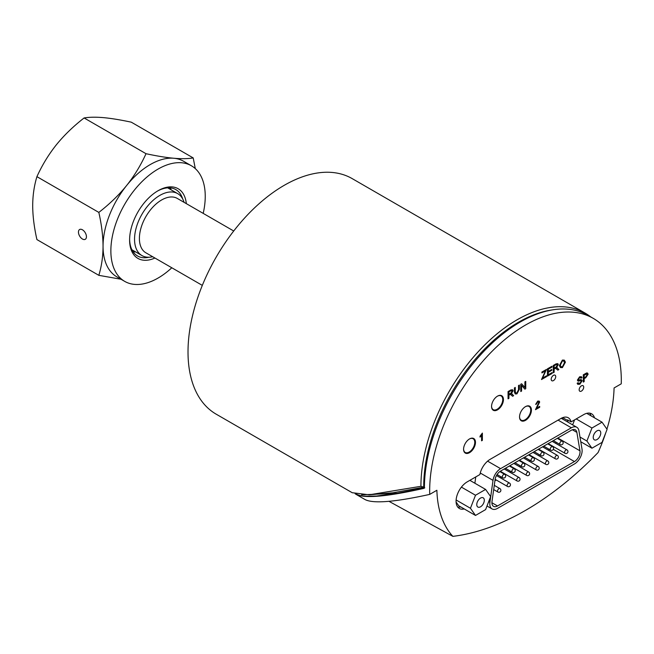 <?xml version="1.0" encoding="UTF-8"?>
<svg xmlns="http://www.w3.org/2000/svg" width="654" height="654" viewBox="0 0 654 654"><rect width="100%" height="100%" fill="white"/><g stroke="black" fill="none" stroke-linecap="round" stroke-linejoin="round"><path stroke-width="0.98" d="M78.447 232.096A5.649 3.262 60 0 1 79.616 229.513A5.649 3.262 60 0 1 85.265 232.775A5.649 3.262 60 0 1 85.265 239.307A5.649 3.262 60 0 1 80.916 237.786A5.649 3.262 60 0 1 78.447 232.096M203.198 213.376A66.733 38.529 120 0 0 191.418 165.781L183.602 161.268A66.733 38.529 120 0 0 173.833 158.252A66.733 38.529 120 0 0 126.647 185.491C134.291 175.901 140.749 165.307 146.022 153.706L84.104 117.957C89.377 117.082 95.836 116.976 103.479 117.638C111.213 118.349 120.483 119.862 131.291 122.175L193.208 157.925L195.293 168.609M146.022 153.706C156.829 156.028 166.1 157.54 173.833 158.252C181.477 158.914 187.943 158.808 193.208 157.925M191.418 165.781A66.733 38.529 120 0 0 124.685 204.31A66.733 38.529 120 0 0 124.685 281.367A66.733 38.529 120 0 0 158.055 278.064A66.733 38.529 120 0 0 171.798 267.772M121.031 279.258L98.836 275.334C101.599 266.211 103.005 256.531 103.046 246.305C103.005 236.029 101.599 224.731 98.836 212.411C109.643 204.007 118.914 195.039 126.647 185.491A66.733 38.529 120 0 0 103.046 246.305A66.733 38.529 120 0 0 116.87 276.855L124.685 281.367M154.924 258.028A40.229 23.225 -60 0 1 129.606 239.993A40.229 23.225 -60 0 1 158.055 190.731A40.229 23.225 -60 0 1 186.325 203.631M182.67 198.89A38.316 22.122 120 0 0 175.852 189.611A38.316 22.122 120 0 0 157.369 191.132M129.615 239.201A38.316 22.122 120 0 0 137.544 255.976A38.316 22.122 120 0 0 148.989 257.235M171.266 189.913A38.316 22.122 120 0 0 170.073 187.862M133.138 251.831A38.316 22.122 120 0 0 135.509 251.847M84.104 117.957C73.297 126.361 64.027 135.337 56.293 144.877C48.649 154.475 42.183 165.07 36.918 176.662L98.836 212.411M36.918 176.662C34.147 185.785 32.741 195.456 32.7 205.691C32.741 215.967 34.147 227.265 36.918 239.585L98.836 275.334M152.676 256.728A35.757 20.642 -60 0 1 141.951 255.567A35.757 20.642 -60 0 1 141.951 214.275A35.757 20.642 -60 0 1 177.708 193.633A35.757 20.642 -60 0 1 184.076 202.339M202.323 285.389L145.907 252.82A31.408 18.132 -60 0 1 139.4 238.448A31.408 18.132 -60 0 1 153.11 206.844A31.408 18.132 -60 0 1 177.308 198.432L233.723 231.001M355.449 493.974L356.021 494.342C364.638 498.634 387.282 496.639 423.972 488.35L424.413 487.614L423.71 487.132A134.029 77.385 -60 0 1 423.71 486.633L423.718 486.551A134.029 77.385 -60 0 1 551.886 309.971M590.636 316.855A135.999 78.521 120 0 0 585.093 313.078A135.999 78.521 120 0 0 480.314 349.481A135.999 78.521 120 0 0 420.923 486.306L369.232 494.8L392.972 492.789L423.261 487.287A1.488 0.85 -120.1 0 0 423.416 487.23A1.488 0.85 -120.1 0 0 423.473 487.181L424.413 487.598L424.225 488.203M419.198 488.097L423.465 487.189M579.158 389.776A3.213 1.856 -60 0 1 580.564 386.539A3.213 1.856 -60 0 1 583.041 385.68A3.213 1.856 -60 0 1 583.041 389.392A3.213 1.856 -60 0 1 579.828 391.247A3.213 1.856 -60 0 1 579.158 389.776M605.71 432.932A125.372 72.381 -60 0 1 598.083 452.535A279.422 161.325 -60 0 1 452.879 536.362A125.372 72.381 -60 0 1 436.88 490.263L429.711 494.399A135.509 78.235 -60 0 1 487.459 356.103A135.509 78.235 -60 0 1 593.235 318.351A135.509 78.235 -60 0 1 621.3 380.383A135.509 78.235 -60 0 1 621.251 383.816L614.081 387.953A125.372 72.381 -60 0 1 606.92 429.13M578.275 381.159L577.384 380.097L579.607 376.802L581.414 376.72L582.011 377.628L581.21 378.159L579.673 377.652L578.218 379.582L578.463 380.088L581.128 379.533L582.199 380.693L579.869 384.209L577.793 384.323L577.147 383.285L577.932 382.753L578.406 383.44M578.389 383.432L579.796 383.35L581.365 381.217L580.621 380.62M577.964 381.069L577.417 380.113L579.64 376.827L581.414 376.72M581.177 378.143L580.826 377.562L581.177 378.143M578.185 379.565L578.43 380.072L581.095 379.516M481.597 440.829L481.597 435.139L480.052 437.109L480.052 436.243L482.374 433.087L482.374 440.379L481.565 440.804L481.565 435.196M480.052 437.109L480.02 436.226L482.374 433.087M557.813 370.148L555.581 368.243L555.115 368.48L554.151 369.036L554.151 372.265L553.276 372.731L553.276 365.463L556.072 363.845L557.813 363.657L558.344 364.556L556.579 367.556L558.859 369.551L557.813 370.148L555.54 368.227M556.546 367.54L557.764 368.202M541.553 379.541L545.444 370.883L541.921 372.919L541.921 372.061L546.433 369.453L542.518 378.126L546.531 375.805L546.531 376.663L541.52 379.516L545.403 370.867M541.921 372.919L541.888 372.036L546.433 369.453M542.542 378.069L546.531 375.805M515.851 393.079L516.832 393.029L518.524 389.719L518.524 385.525L519.399 385.059L519.399 389.261L516.938 393.872L515.238 393.953L514.412 392.098L514.412 387.904L515.278 387.438L515.278 391.632L515.867 393.087L516.864 393.046L518.565 389.735L518.565 385.541L519.399 385.059M508.093 398.858L508.093 391.591L510.888 389.98L512.605 389.776L513.128 390.667L511.354 393.667L513.635 395.662L512.597 396.259L510.357 394.354L509.891 394.591L508.926 395.147L508.926 398.376L508.06 398.834L508.06 391.566L510.848 389.956L512.589 389.768M511.322 393.643L512.548 394.305M512.597 396.259L510.324 394.329M520.78 391.533L520.739 384.241L521.63 383.775L524.941 387.569L524.941 381.862L525.742 381.405L525.742 388.672L524.884 389.163L521.573 385.369L521.573 391.076L520.78 391.533L520.78 384.266L521.63 383.775M524.909 387.528L524.909 381.838L525.742 381.405M524.884 389.163L521.573 385.386M547.455 376.132L547.414 368.848L552.009 366.232L552.009 367.09L548.289 369.24L548.289 371.464L551.772 369.453L551.772 370.311L548.289 372.322L548.289 374.791L552.156 372.559L552.156 373.418L547.455 376.132L547.455 368.864L552.009 366.232M548.289 371.423L551.772 369.453M548.289 374.75L552.156 372.559M560.494 367.573L559.366 365.676L562.383 360.076L564.304 360.125L565.424 362.136L562.415 367.613L560.511 367.581L559.399 365.692L562.415 360.101L564.304 360.125M536.632 408.153L539.656 406.404L539.697 407.287L535.503 409.666L538.855 402.431L538.52 401.858M535.536 409.69L538.888 402.447L537.702 401.875L536.476 404.041L535.642 404.385L537.686 401.106L539.117 401.09M583.335 382.091L583.303 374.799L586.638 372.943L587.472 373.017L588.142 374.153L585.788 377.718L584.169 378.658L584.169 381.609L583.335 382.091L583.335 374.824L587.472 373.017M463.58 449.233A8.404 4.856 -60 0 1 467.25 440.771A8.404 4.856 -60 0 1 473.733 438.523A8.404 4.856 -60 0 1 473.733 448.227A8.404 4.856 -60 0 1 465.321 453.083A8.404 4.856 -60 0 1 463.58 449.233M519.538 416.925A8.404 4.856 -60 0 1 523.208 408.464A8.404 4.856 -60 0 1 529.683 406.216A8.404 4.856 -60 0 1 529.683 415.928A8.404 4.856 -60 0 1 521.279 420.775A8.404 4.856 -60 0 1 519.538 416.925M464.242 508.943A15.827 9.14 -60 0 1 459.345 508.469A15.827 9.14 -60 0 1 456.917 495.789A15.827 9.14 -60 0 1 467.258 481.843L479.897 474.542A14.838 8.567 -60 0 1 490.099 459.361L560.862 418.511A14.838 8.567 -60 0 1 568.285 417.775A14.838 8.567 -60 0 1 571.065 421.904L583.703 414.611A15.827 9.14 -60 0 1 591.617 413.827A15.827 9.14 -60 0 1 594.486 417.824M551.183 379.271A3.213 1.856 -60 0 1 552.589 376.042A3.213 1.856 -60 0 1 555.066 375.175A3.213 1.856 -60 0 1 555.066 378.887A3.213 1.856 -60 0 1 551.853 380.742A3.213 1.856 -60 0 1 551.183 379.271M491.563 406.428A8.404 4.856 -60 0 1 495.233 397.967A8.404 4.856 -60 0 1 501.708 395.719A8.404 4.856 -60 0 1 501.708 405.423A8.404 4.856 -60 0 1 493.304 410.279A8.404 4.856 -60 0 1 491.563 406.428M577.147 383.285L577.972 382.77L579.828 383.375L581.398 381.233L580.654 380.636L578.308 381.176M577.793 384.323L577.188 383.301M578.218 379.582L578.43 380.072M581.365 381.217L580.654 380.636M553.317 372.747L553.317 365.48L556.104 363.869L557.797 363.649M556.162 368.382L555.581 368.243M555.941 367.172L554.151 368.202L554.151 365.799L556.137 364.654L557.486 365.055L555.941 367.172L557.453 365.03L557.183 364.556M557.2 364.564L557.453 365.03M554.151 368.169L555.9 367.156M515.238 393.953L514.445 392.122L514.445 387.92L515.278 387.438M510.938 394.493L510.357 394.354M510.717 393.283L508.926 394.313L508.926 391.909L510.921 390.757L512.27 391.166L510.717 393.283L512.229 391.141L511.959 390.659M511.976 390.675L512.229 391.141M508.926 394.272L510.684 393.258M562.407 366.796L561.107 366.771L560.265 365.21L562.424 360.918L563.691 360.943L564.566 362.618L562.407 366.796L564.533 362.602L563.666 360.934M561.091 366.763L562.375 366.771M535.675 404.409L537.719 401.131L539.133 401.098L539.681 402.014L536.607 408.21L539.697 406.428M538.855 402.431L538.536 401.875M586.556 373.884L587.284 374.677L585.796 376.859L584.169 377.799L584.169 375.2L586.875 373.941M584.169 377.759L585.763 376.835L587.251 374.652L586.524 373.867M464.544 452.421A8.404 4.856 120 0 0 465.247 452.462A7.913 4.57 120 0 0 473.136 447.884A7.913 4.57 120 0 0 473.136 438.744A7.913 4.57 120 0 0 469.351 439.038M473.161 438.76A8.404 4.856 120 0 0 472.768 438.172M520.494 420.113A8.404 4.856 120 0 0 521.197 420.162M529.111 406.453A8.404 4.856 120 0 0 528.718 405.872M452.879 536.362L388.975 501.332M492.519 409.617A8.404 4.856 120 0 0 493.222 409.657M491.563 406.224A7.913 4.57 120 0 0 493.198 409.649A7.913 4.57 120 0 0 501.111 405.079A7.913 4.57 120 0 0 501.111 395.94A8.404 4.856 120 0 0 500.743 395.368M593.235 318.351L587.987 315.326A135.509 78.235 120 0 0 483.723 351.468A135.509 78.235 120 0 0 424.413 487.614M429.711 494.399C394.934 502.043 373.418 503.784 365.169 499.623L356.021 494.342M590.987 415.805A15.827 9.14 120 0 0 589.679 413.156M567.974 422.165L567.697 420.53A14.838 8.567 120 0 0 567.574 419.884L571.065 421.904M572.634 424.855L574.555 419.893M591.952 448.211L586.9 441.033L591.952 428.018L602.04 422.19L607.092 429.376L602.04 442.382L591.952 448.211L580.777 441.761M579.984 437.036L586.9 441.033M576.215 418.936L591.952 428.018M586.72 413.344L602.04 422.19M593.734 439.259A5.33 3.082 -60 0 1 594.699 433.071A5.33 3.082 -60 0 1 599.661 430.585A5.33 3.082 -60 0 1 599.661 436.741A5.33 3.082 -60 0 1 594.331 439.815A5.33 3.082 -60 0 1 593.734 439.259M457.792 507.12A15.827 9.14 120 0 0 460.743 506.924M475.76 476.929L474.878 483.241M475.499 515.442L470.447 508.264L475.499 495.25L485.595 489.421L490.639 496.607L485.595 509.613L475.499 515.442L458.707 505.755L456.083 502.019M355.106 493.713C362.136 496.729 363.788 495.846 365.602 496.214L376.475 496.043L397.469 493.255L424.773 487.802M361.646 494.816L397.469 493.255M562.726 419.132L562.489 417.718M571.359 427.798A10.881 6.278 -60 0 1 576.795 427.258A10.881 6.278 -60 0 1 578.929 430.757L582.011 449.167A10.881 6.278 -60 0 1 574.441 463.972L497.506 508.387A10.881 6.278 -60 0 1 492.061 508.926A10.881 6.278 -60 0 1 489.928 502.337L493.01 480.371A10.881 6.278 -60 0 1 500.588 468.648L571.359 427.798L558.066 420.121M500.588 471.076L571.359 430.218A7.913 4.57 -60 0 1 575.316 429.825A7.913 4.57 -60 0 1 576.869 432.376L579.951 450.786A7.913 4.57 -60 0 1 574.441 461.552L497.506 505.967A7.913 4.57 -60 0 1 493.549 506.359A7.913 4.57 -60 0 1 491.996 501.569L495.078 479.595A7.913 4.57 -60 0 1 500.588 471.076M494.906 480.813L496.296 480.011M500.253 477.731L501.438 477.044M505.248 474.845L505.877 474.485M509.834 472.196L511.019 471.518M514.829 469.31L515.458 468.951M519.415 466.662L520.6 465.983M524.41 463.776L525.039 463.416M528.996 461.135L530.181 460.449M533.999 458.25L534.62 457.882M538.577 455.601L539.763 454.914M543.58 452.715L544.202 452.355M548.158 450.066L549.344 449.388M552.99 447.001A7.913 4.57 120 0 0 553.398 446.6M555.687 443.355A7.913 4.57 120 0 0 556.178 442.267M500.04 395.327L501.111 395.94A7.913 4.57 120 0 0 497.326 396.242M420.923 486.306A240.165 174.266 4.2 0 1 423.71 487.132M369.232 494.8L352.22 492.715M585.093 313.078L352.187 178.616A135.999 78.521 120 0 0 216.18 257.136A135.999 78.521 120 0 0 216.188 414.178L352.343 492.789M519.538 416.721A7.913 4.57 120 0 0 521.173 420.146A7.913 4.57 120 0 0 529.086 415.576A7.913 4.57 120 0 0 529.086 406.445A7.913 4.57 120 0 0 525.301 406.739M463.588 449.028A7.913 4.57 120 0 0 465.223 452.454L464.152 451.832M477.281 506.498A5.33 3.082 -60 0 1 478.246 500.302A5.33 3.082 -60 0 1 483.208 497.817A5.33 3.082 -60 0 1 483.208 503.972A5.33 3.082 -60 0 1 477.878 507.054A5.33 3.082 -60 0 1 477.281 506.498M469.858 480.338L485.595 489.421M461.405 487.116L475.499 495.25M456.116 499.983L470.447 508.264M424.413 487.573L423.669 487.14M567.697 420.53L562.685 417.636M487.598 461.152L500.588 468.648M480.249 472.997L493.01 480.371M488.693 501.626L489.928 502.337M497.506 505.967L491.906 502.738M574.441 461.552L553.333 449.363M579.951 450.786L557.837 438.016M576.869 432.376L572.324 429.752M498.904 488.685A1.978 1.144 120 0 0 497.506 491.105A1.978 1.144 120 0 0 497.915 492.012A1.978 1.978 0 0 0 500.612 491.285A1.978 1.978 0 0 0 499.893 488.587A1.978 1.144 120 0 0 498.904 488.685M503.694 474.452A1.978 1.144 120 0 0 502.297 476.872A1.978 1.144 120 0 0 502.705 477.78A1.978 1.978 0 0 0 505.403 477.052A1.978 1.978 0 0 0 504.684 474.354A1.978 1.144 120 0 0 503.694 474.452M508.485 483.151A1.978 1.144 120 0 0 507.087 485.579A1.978 1.144 120 0 0 507.496 486.478A1.978 1.978 0 0 0 510.194 485.759A1.978 1.978 0 0 0 509.474 483.053A1.978 1.144 120 0 0 508.485 483.151M518.066 477.616A1.978 1.144 120 0 0 516.668 480.044A1.978 1.144 120 0 0 517.077 480.952A1.978 1.978 0 0 0 519.783 480.224A1.978 1.978 0 0 0 519.055 477.518A1.978 1.144 120 0 0 518.066 477.616M527.647 472.09A1.978 1.144 120 0 0 526.249 474.51A1.978 1.144 120 0 0 526.658 475.417A1.978 1.978 0 0 0 529.364 474.69A1.978 1.978 0 0 0 528.636 471.992A1.978 1.144 120 0 0 527.647 472.09M537.228 466.555A1.978 1.144 120 0 0 535.83 468.975A1.978 1.144 120 0 0 536.239 469.883A1.978 1.978 0 0 0 538.945 469.163A1.978 1.978 0 0 0 538.217 466.457A1.978 1.144 120 0 0 537.228 466.555M546.809 461.021A1.978 1.144 120 0 0 545.411 463.449A1.978 1.144 120 0 0 545.82 464.348A1.978 1.978 0 0 0 548.526 463.629A1.978 1.978 0 0 0 547.799 460.923A1.978 1.144 120 0 0 546.809 461.021M556.39 455.495A1.978 1.144 120 0 0 554.993 457.914A1.978 1.144 120 0 0 555.401 458.822A1.978 1.978 0 0 0 558.107 458.094A1.978 1.978 0 0 0 557.38 455.397A1.978 1.144 120 0 0 556.39 455.495M513.276 468.918A1.978 1.144 120 0 0 511.878 471.338A1.978 1.144 120 0 0 512.286 472.245A1.978 1.978 0 0 0 514.992 471.526A1.978 1.978 0 0 0 514.265 468.82A1.978 1.144 120 0 0 513.276 468.918M522.857 463.384A1.978 1.144 120 0 0 521.459 465.811A1.978 1.144 120 0 0 521.867 466.711A1.978 1.978 0 0 0 524.573 465.991A1.978 1.978 0 0 0 523.846 463.285A1.978 1.144 120 0 0 522.857 463.384M532.438 457.857A1.978 1.144 120 0 0 531.04 460.277A1.978 1.144 120 0 0 531.449 461.184A1.978 1.978 0 0 0 534.154 460.457A1.978 1.978 0 0 0 533.427 457.759A1.978 1.144 120 0 0 532.438 457.857M542.019 452.323A1.978 1.144 120 0 0 540.621 454.743A1.978 1.144 120 0 0 541.03 455.65A1.978 1.978 0 0 0 543.736 454.922A1.978 1.978 0 0 0 543.008 452.225A1.978 1.144 120 0 0 542.019 452.323M551.6 446.788A1.978 1.144 120 0 0 550.202 449.216A1.978 1.144 120 0 0 550.611 450.115A1.978 1.978 0 0 0 553.317 449.396A1.978 1.978 0 0 0 552.589 446.69A1.978 1.144 120 0 0 551.6 446.788M561.181 441.254A1.978 1.144 120 0 0 559.783 443.682A1.978 1.144 120 0 0 560.192 444.589A1.978 1.978 0 0 0 562.898 443.862A1.978 1.978 0 0 0 562.17 441.156A1.978 1.144 120 0 0 561.181 441.254M565.972 449.96A1.978 1.144 120 0 0 564.574 452.38A1.978 1.144 120 0 0 564.982 453.287A1.978 1.978 0 0 0 567.688 452.568A1.978 1.978 0 0 0 566.961 449.862A1.978 1.144 120 0 0 565.972 449.96M177.708 193.633L167.694 187.853M141.951 255.567L131.936 249.787M561.263 418.29L576.795 427.258M486.993 506L492.061 508.926M493.68 489.568L497.915 492.012M494.269 485.342L499.893 488.587M497.081 474.526L502.705 477.78M499.844 471.559L504.684 474.354M495.119 479.333L507.496 486.478M496.468 475.548L509.474 483.053M500.285 471.256L517.077 480.952M504.234 468.967L519.055 477.518M509.867 465.722L526.658 475.417M513.823 463.433L528.636 471.992M519.448 460.187L536.239 469.883M523.404 457.906L538.217 466.457M529.029 454.653L545.82 464.348M532.985 452.372L547.799 460.923M538.61 449.126L555.401 458.822M542.567 446.837L557.38 455.397M505.419 468.28L512.286 472.245M509.376 466L514.265 468.82M515 462.754L521.867 466.711M518.957 460.465L523.846 463.285M524.582 457.22L531.449 461.184M528.538 454.939L533.427 457.759M534.171 451.685L541.03 455.65M538.128 449.404L543.008 452.225M543.752 446.159L550.611 450.115M547.709 443.87L552.589 446.69M553.333 440.624L560.192 444.589M557.29 438.335L562.17 441.156M548.191 443.592L564.982 453.287M552.148 441.303L566.961 449.862M492.127 409.028L493.198 409.649M520.102 419.533L521.173 420.146M528.015 405.823L529.086 406.445M472.065 438.131L473.136 438.744"/></g></svg>
